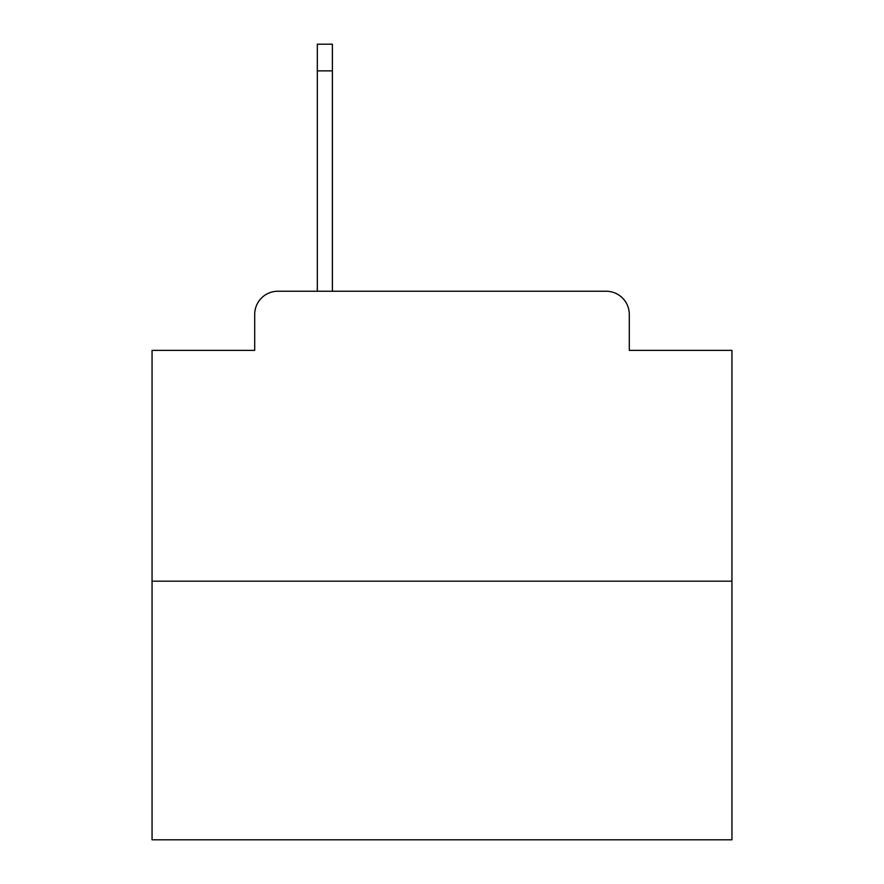 <?xml version="1.0" encoding="UTF-8"?>
<svg xmlns="http://www.w3.org/2000/svg" width="884" height="884" viewBox="0 0 884 884"><rect width="100%" height="100%" fill="white"/><g stroke="black" fill="none" stroke-linecap="round" stroke-linejoin="round"><path stroke-width="1.33" d="M254.702 314.428L254.702 350.373L254.702 314.428A23.194 23.194 0 0 1 277.896 291.234L317.323 291.234L317.323 44.2L332.406 44.2L332.406 70.875L317.323 70.875M731.941 581.175L152.059 581.175L152.059 839.8L731.941 839.8L731.941 350.373L629.298 350.373L629.298 314.428A23.194 23.194 0 0 0 606.104 291.234L277.896 291.234M152.059 581.175L152.059 350.373L254.702 350.373M332.406 70.875L332.406 291.234L351.534 291.234M532.466 291.234L606.104 291.234M629.298 350.373L629.298 314.428"/></g></svg>

